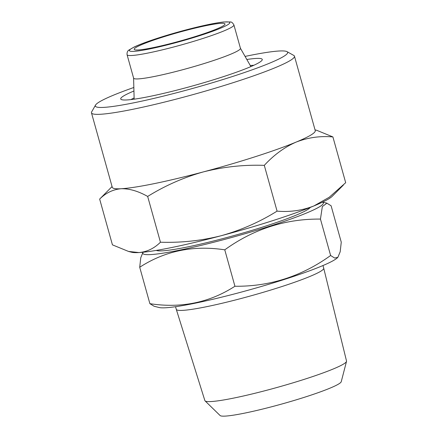 <?xml version="1.0" encoding="UTF-8"?>
<svg xmlns="http://www.w3.org/2000/svg" width="438" height="438" viewBox="0 0 438 438"><rect width="100%" height="100%" fill="white"/><g stroke="black" fill="none" stroke-linecap="round" stroke-linejoin="round"><path stroke-width="0.66" d="M156.306 250.405A80.417 7.43 -15.6 0 0 225.203 237.965A80.417 7.43 -15.6 0 0 310.263 207.42M143.1 252.233A93.727 8.656 -15.6 0 0 223.906 239.591A93.727 8.656 -15.6 0 0 322.51 202.142M174.997 42.415A47.14 4.353 -15.6 0 0 225.006 23.97A47.14 4.353 -15.6 0 0 178.436 32.45A47.14 4.353 -15.6 0 0 134.203 49.324A47.14 4.353 -15.6 0 0 174.997 42.415M127.08 54.75L133.612 78.15A55.456 5.125 -15.6 0 0 181.606 70.025A55.456 5.125 -15.6 0 0 240.446 48.322L233.908 24.922C232.666 22.798 231.494 21.812 230.388 21.966L223.719 21.988C216.668 22.754 206.698 24.731 193.81 27.906C179.372 31.509 165.723 35.467 152.867 39.792C144.792 42.53 138.539 44.944 134.11 47.041L129.018 49.998C127.518 50.857 126.872 52.44 127.08 54.75A55.456 5.125 -15.6 0 0 175.074 46.625A55.456 5.125 -15.6 0 0 233.908 24.922M143.018 252.239L140.757 257.768L139.717 267.251C165.044 250.854 193.393 245.05 224.765 249.83C253.629 229.003 285.527 218.754 320.452 219.082L322.341 206.555L326.896 203.199L331.095 205.756L341.262 242.176L340.184 251.779L337.879 257.281L334.659 258.048L330.624 255.507L320.452 219.082M337.879 257.281L337.391 257.768A93.727 8.656 -15.6 0 1 238.754 292.781A93.727 8.656 -15.6 0 1 159.191 307.525L154.094 306.255L149.884 303.671L139.717 267.251M149.884 303.671C181.135 308.478 209.484 302.669 234.932 286.249L224.765 249.83M234.932 286.249C269.72 286.627 301.618 276.378 330.624 255.507M175.545 306.704L176.279 309.337A76.535 7.068 -15.6 0 0 176.284 309.354L204.869 400.584A73.535 6.794 -15.6 0 0 205.066 400.885A73.535 6.794 -15.6 0 0 268.505 389.793A73.535 6.794 -15.6 0 0 346.513 361.394A73.535 6.794 -15.6 0 0 346.524 361.032L323.715 268.193A76.535 7.068 -15.6 0 0 323.709 268.171L322.97 265.537M176.284 309.354A76.535 7.068 -15.6 0 0 242.515 298.125A76.535 7.068 -15.6 0 0 323.715 268.193M205.066 400.885L220.095 415.531A62.979 5.82 -15.6 0 0 274.429 406.031A62.979 5.82 -15.6 0 0 341.24 381.706L346.513 361.394M245.077 56.42A99.826 9.22 164.4 0 1 286.989 51.64A99.826 9.22 164.4 0 1 193.963 88.076A99.826 9.22 164.4 0 1 95.522 105.098A99.826 9.22 164.4 0 1 133.842 87.48M133.935 91.011A73.485 6.789 -15.6 0 0 121.184 99.475A73.485 6.789 -15.6 0 0 184.299 88.191A73.485 6.789 -15.6 0 0 262.127 60.126A73.485 6.789 -15.6 0 0 246.829 59.491M112.057 186.555L99.656 199.082C105.886 192.884 113.048 189.44 121.14 188.734C129.374 188.548 138.216 191.116 147.666 196.443C165.131 185.613 183.73 177.423 203.462 171.877C223.522 166.812 243.802 164.644 264.295 165.361C273.887 154.953 284.481 147.206 296.077 142.115C307.81 137.543 320.085 135.813 332.902 136.924L345.686 182.695L329.288 197.226L313.898 205.942A105.372 9.735 -15.6 0 0 332.174 196.339L343.397 185.05M264.295 165.361L277.073 211.132C289.885 212.255 302.16 210.525 313.898 205.942A105.372 9.735 -15.6 0 1 221.278 235.699C241.196 230.109 259.794 221.918 277.073 211.132M332.902 136.924L316.789 130.332M99.656 199.082L112.435 244.853L128.548 251.445L138.961 252.562C147.048 251.85 154.209 248.401 160.45 242.214C181.118 242.882 201.398 240.708 221.278 235.699A105.372 9.735 -15.6 0 1 138.961 252.562A105.372 9.735 -15.6 0 1 131.827 252.277L128.548 251.461M147.666 196.443L160.45 242.214M286.989 51.64L293.778 55.429A105.372 9.735 164.4 0 1 294.462 56.179L315.25 130.639A105.372 9.735 164.4 0 1 296.077 142.115A105.372 9.735 164.4 0 1 203.462 171.877A105.372 9.735 164.4 0 1 121.14 188.734A105.372 9.735 164.4 0 1 112.27 187.311L91.476 112.851A105.372 9.735 164.4 0 1 91.673 111.86L95.522 105.098M294.462 56.179A105.372 9.735 164.4 0 1 195.589 93.891A105.372 9.735 164.4 0 1 91.476 112.851M253.843 65.278A67.939 6.274 -15.6 0 0 250.268 65.514M134.116 97.942A67.939 6.274 -15.6 0 0 130.935 99.596M174.51 43.028A52.133 4.818 -15.6 0 0 225.428 21.922A52.133 4.818 -15.6 0 0 138.879 44.988A52.133 4.818 -15.6 0 0 174.51 43.028M133.595 78.095L134.148 99.191M240.429 48.268L250.881 66.598M322.587 202.104L326.901 203.172M315.037 129.883L316.794 130.316"/></g></svg>
